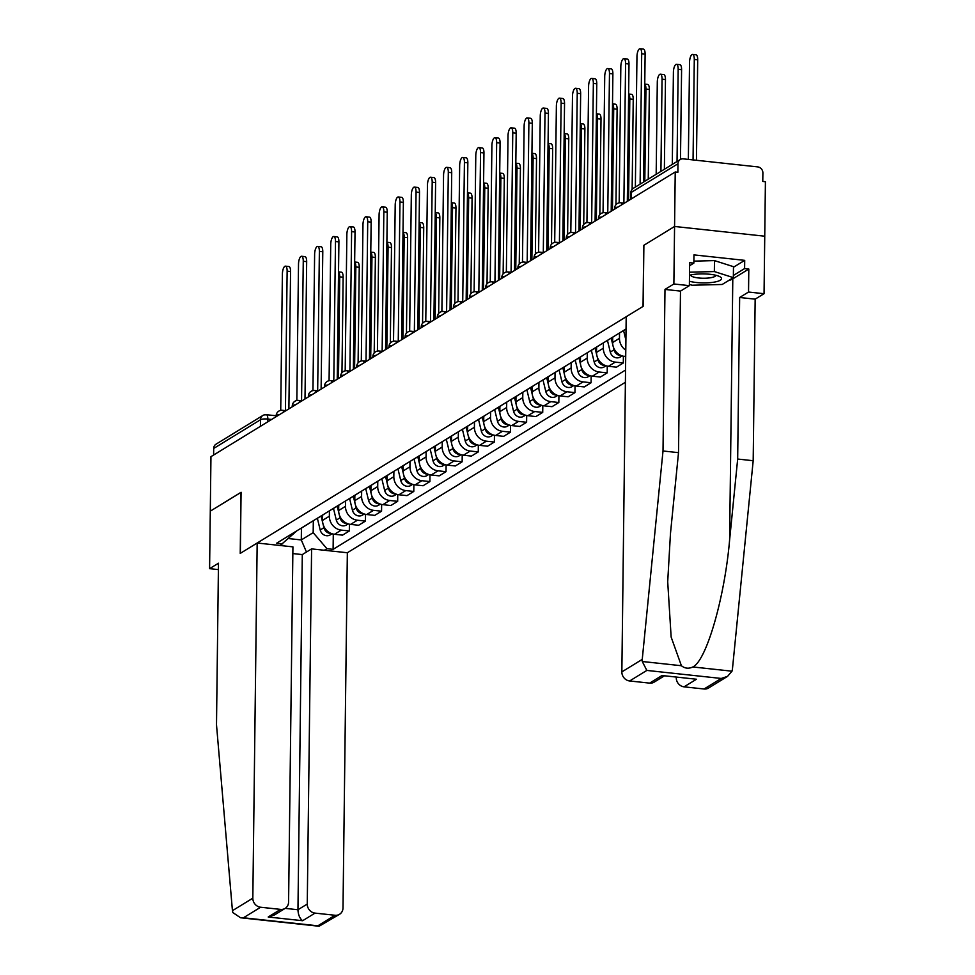 <?xml version="1.0" encoding="UTF-8"?>
<svg xmlns="http://www.w3.org/2000/svg" width="975" height="975" viewBox="0 0 975 975"><rect width="100%" height="100%" fill="white"/><g stroke="black" fill="none" stroke-linecap="round" stroke-linejoin="round"><path stroke-width="1.46" d="M727.545 676.37L708.581 688.009A8.47 7.654 -121.5 0 1 704.047 688.996L721.244 678.454L727.545 676.37L731.993 671.19L732.432 669.13L753.188 460.724L755.162 299.154L764.047 293.707L765.412 181.716L762.779 181.435L762.889 172.941A5.655 5.107 58.5 0 0 757.697 166.896L683.292 158.864A5.655 5.107 58.5 0 0 677.966 163.776L631.166 192.465A5.655 1.389 -179.3 0 0 630.776 192.965L630.703 199.29M307.259 904.044A8.47 7.654 58.5 0 0 315.047 913.112L302.64 920.717C299.764 918.535 298.204 914.879 297.96 909.748L307.259 904.044L311.598 548.888L347.344 552.74L625.402 382.261M733.468 267.248L744.705 260.362L693.968 254.889L693.859 263.104L689.654 262.653L689.374 285.651L673.871 283.981L674.566 226.468L764.741 236.206L674.566 226.468L675.236 171.978L210.953 456.653L210.295 511.144L241.081 492.351M664.085 676.041L654.152 682.134A8.47 7.654 -121.5 0 1 649.63 683.122L629.643 680.964A8.47 7.654 -121.5 0 1 621.855 671.897L626.194 316.741L643.134 306.345L643.89 245.286L674.566 226.468L643.78 245.347L643.037 306.418L240.337 553.337L241.081 492.265L210.295 511.144L209.588 568.657L218.4 569.607M675.236 171.978L677.869 172.258L677.966 163.776M213.61 455.033L213.696 448.451A5.655 5.107 -121.5 0 1 215.999 444.198L262.799 415.508A5.655 5.107 58.5 0 0 260.496 419.75L213.696 448.451M322.615 515.117L322.554 520.382A12.992 11.737 58.5 0 0 334.486 534.288L342.505 535.153L349.33 530.973L341.311 530.107A12.992 11.737 -121.5 0 1 329.367 516.202L329.428 510.839M299.776 529.023A12.992 11.737 58.5 0 0 300.946 528.401L307.771 524.221A12.992 11.737 -121.5 0 1 306.589 524.842M349.403 524.221L349.33 530.973M308.856 523.453A12.992 11.737 -121.5 0 1 307.771 524.221M338.727 505.233L338.666 510.51A12.992 11.737 58.5 0 0 350.61 524.404L358.617 525.269L365.442 521.089L357.423 520.223A12.992 11.737 -121.5 0 1 345.479 506.33L345.552 500.955M315.888 519.139A12.992 11.737 58.5 0 0 317.07 518.517L323.883 514.337A12.992 11.737 -121.5 0 1 322.701 514.958M365.528 514.337L365.442 521.089M324.967 513.569A12.992 11.737 -121.5 0 1 323.883 514.337M354.851 495.349L354.778 500.626A12.992 11.737 58.5 0 0 366.722 514.52L374.741 515.385L381.554 511.205L373.535 510.339A12.992 11.737 -121.5 0 1 361.603 496.446L361.664 491.071M332 509.255A12.992 11.737 58.5 0 0 333.182 508.633L339.995 504.453A12.992 11.737 -121.5 0 1 338.825 505.074M381.639 504.453L381.554 511.205M341.092 503.685A12.992 11.737 -121.5 0 1 339.995 504.453M370.963 485.465L370.902 490.742A12.992 11.737 58.5 0 0 382.834 504.648L390.853 505.513L397.678 501.333L389.659 500.467A12.992 11.737 -121.5 0 1 377.715 486.562L377.776 481.187M348.124 499.383A12.992 11.737 58.5 0 0 349.294 498.749L356.119 494.569A12.992 11.737 -121.5 0 1 354.937 495.202M397.751 494.569L397.678 501.333M357.203 493.813A12.992 11.737 -121.5 0 1 356.119 494.569M387.075 475.593L387.014 480.858A12.992 11.737 58.5 0 0 398.958 494.764L406.977 495.629L413.79 491.449L405.771 490.583A12.992 11.737 -121.5 0 1 393.827 476.678L393.9 471.303M364.236 489.499A12.992 11.737 58.5 0 0 365.418 488.877L372.231 484.697A12.992 11.737 -121.5 0 1 371.061 485.318M413.875 484.685L413.79 491.449M373.315 483.929A12.992 11.737 -121.5 0 1 372.231 484.697M403.199 465.709L403.126 470.974A12.992 11.737 58.5 0 0 415.07 484.88L423.089 485.745L429.902 481.565L421.895 480.699A12.992 11.737 -121.5 0 1 409.951 466.793L410.012 461.431M380.347 479.615A12.992 11.737 58.5 0 0 381.53 478.993L388.342 474.813A12.992 11.737 -121.5 0 1 387.173 475.434M429.987 474.801L429.902 481.565M389.439 474.045A12.992 11.737 -121.5 0 1 388.342 474.813M419.311 455.825L419.25 461.09A12.992 11.737 58.5 0 0 431.182 474.996L439.201 475.861L446.026 471.681L438.007 470.815A12.992 11.737 -121.5 0 1 426.063 456.909L426.136 451.547M396.472 469.731A12.992 11.737 58.5 0 0 397.642 469.109L404.467 464.929A12.992 11.737 -121.5 0 1 403.284 465.55M446.111 464.929L446.026 471.681M405.551 464.161A12.992 11.737 -121.5 0 1 404.467 464.929M435.423 445.941L435.362 451.218A12.992 11.737 58.5 0 0 447.306 465.112L455.325 465.977L462.138 461.797L454.118 460.931A12.992 11.737 -121.5 0 1 442.187 447.038L442.248 441.663M412.583 459.847A12.992 11.737 58.5 0 0 413.766 459.225L420.578 455.045A12.992 11.737 -121.5 0 1 419.408 455.666M462.223 455.045L462.138 461.797M421.675 454.277A12.992 11.737 -121.5 0 1 420.578 455.045M451.547 436.057L451.474 441.334A12.992 11.737 58.5 0 0 463.418 455.227L471.437 456.093L478.262 451.913L470.242 451.047A12.992 11.737 -121.5 0 1 458.299 437.153L458.36 431.779M428.707 449.962A12.992 11.737 58.5 0 0 429.878 449.341L436.702 445.161A12.992 11.737 -121.5 0 1 435.52 445.782M478.335 445.161L478.262 451.913M437.787 444.393A12.992 11.737 -121.5 0 1 436.702 445.161M467.659 426.185L467.598 431.45A12.992 11.737 58.5 0 0 479.542 445.356L487.549 446.221L494.374 442.041L486.354 441.175A12.992 11.737 -121.5 0 1 474.411 427.269L474.484 421.895M444.819 440.091A12.992 11.737 58.5 0 0 445.989 439.469L452.814 435.277A12.992 11.737 -121.5 0 1 451.632 435.91M494.459 435.277L494.374 442.041M453.899 434.521A12.992 11.737 -121.5 0 1 452.814 435.277M483.783 416.301L483.71 421.566A12.992 11.737 58.5 0 0 495.653 435.472L503.673 436.337L510.486 432.157L502.466 431.291A12.992 11.737 -121.5 0 1 490.535 417.385L490.596 412.023M460.931 430.207A12.992 11.737 58.5 0 0 462.113 429.585L468.926 425.405A12.992 11.737 -121.5 0 1 467.756 426.026M510.571 425.393L510.486 432.157M470.023 424.637A12.992 11.737 -121.5 0 1 468.926 425.405M499.895 406.417L499.834 411.682A12.992 11.737 58.5 0 0 511.765 425.587L519.785 426.453L526.61 422.273L518.59 421.407A12.992 11.737 -121.5 0 1 506.647 407.501L506.707 402.139M477.055 420.322A12.992 11.737 58.5 0 0 478.225 419.701L485.05 415.521A12.992 11.737 -121.5 0 1 483.868 416.142M526.683 415.508L526.61 422.273M486.135 414.753A12.992 11.737 -121.5 0 1 485.05 415.521M516.007 396.533L515.946 401.81A12.992 11.737 58.5 0 0 527.889 415.703L535.909 416.569L542.722 412.388L534.702 411.523A12.992 11.737 -121.5 0 1 522.758 397.617L522.832 392.255M493.167 410.438A12.992 11.737 58.5 0 0 494.349 409.817L501.162 405.637A12.992 11.737 -121.5 0 1 499.992 406.258M542.807 405.637L542.722 412.388M502.247 404.869A12.992 11.737 -121.5 0 1 501.162 405.637M532.131 386.648L532.058 391.926A12.992 11.737 58.5 0 0 544.001 405.819L552.021 406.685L558.833 402.504L550.814 401.639A12.992 11.737 -121.5 0 1 538.883 387.745L538.943 382.371M509.279 400.554A12.992 11.737 58.5 0 0 510.461 399.933L517.274 395.753A12.992 11.737 -121.5 0 1 516.104 396.374M558.919 395.753L558.833 402.504M518.371 394.985A12.992 11.737 -121.5 0 1 517.274 395.753M548.242 376.764L548.182 382.042A12.992 11.737 58.5 0 0 560.113 395.947L568.133 396.813L574.957 392.62L566.938 391.755A12.992 11.737 -121.5 0 1 554.994 377.861L555.067 372.487M525.403 390.683A12.992 11.737 58.5 0 0 526.573 390.049L533.398 385.868A12.992 11.737 -121.5 0 1 532.216 386.49M575.043 385.868L574.957 392.62M534.483 385.101A12.992 11.737 -121.5 0 1 533.398 385.868M564.354 366.893L564.293 372.158A12.992 11.737 58.5 0 0 576.237 386.063L584.257 386.929L591.069 382.748L583.05 381.883A12.992 11.737 -121.5 0 1 571.118 367.977L571.179 362.602M541.515 380.798A12.992 11.737 58.5 0 0 542.697 380.177L549.51 375.997A12.992 11.737 -121.5 0 1 548.34 376.618M591.155 375.984L591.069 382.748M550.607 375.229A12.992 11.737 -121.5 0 1 549.51 375.997M580.478 357.008L580.405 362.273A12.992 11.737 58.5 0 0 592.349 376.179L600.368 377.045L607.193 372.864L599.174 371.999A12.992 11.737 -121.5 0 1 587.23 358.093L587.291 352.731M557.639 370.914A12.992 11.737 58.5 0 0 558.809 370.293L565.634 366.112A12.992 11.737 -121.5 0 1 564.452 366.734M607.267 366.1L607.193 372.864M566.719 365.345A12.992 11.737 -121.5 0 1 565.634 366.112M596.59 347.124L596.529 352.389A12.992 11.737 58.5 0 0 608.461 366.295L616.48 367.161L623.305 362.98L615.286 362.115A12.992 11.737 -121.5 0 1 603.342 348.209L603.415 342.847M573.751 361.03A12.992 11.737 58.5 0 0 574.921 360.409L581.746 356.228A12.992 11.737 -121.5 0 1 580.564 356.85M623.391 356.228L623.305 362.98M582.831 355.461A12.992 11.737 -121.5 0 1 581.746 356.228M612.702 337.24L612.641 342.518A12.992 11.737 58.5 0 0 624.585 356.411L625.706 356.533M589.863 351.146A12.992 11.737 58.5 0 0 591.045 350.525L597.858 346.344A12.992 11.737 -121.5 0 1 596.688 346.966M625.792 350.171A12.992 11.737 -121.5 0 1 619.466 338.337L619.527 332.962M598.955 345.577A12.992 11.737 -121.5 0 1 597.858 346.344M605.987 341.262A12.992 11.737 58.5 0 0 607.157 340.641L613.982 336.46A12.992 11.737 -121.5 0 1 612.8 337.082M615.067 335.692A12.992 11.737 -121.5 0 1 613.982 336.46M622.099 331.39A12.992 11.737 58.5 0 0 623.281 330.757L626.047 329.062M301.433 528.097L301.287 539.943L313.17 532.655L313.316 520.723M296.875 530.802L280.178 545.488M626.047 328.965L276.583 543.246L282.762 543.916M313.17 532.655L326.93 548.681L333.109 549.339L625.548 370.037M326.93 548.681L324.346 550.266M288.551 538.566L301.287 539.943L306.455 552.033M333.292 534.093L333.109 549.339M285.431 410.633L287.137 271.16A6.496 2.291 -83.8 0 0 285.468 266.151L288.88 266.516A6.496 2.291 96.2 0 1 290.562 271.525L288.88 408.878M285.468 266.151A6.496 2.291 -83.8 0 0 282.384 274.072L280.727 410.365M321.092 516.055L322.762 522.929M323.152 524.55L323.919 527.694A7.057 6.374 58.5 0 0 331.195 533.447M317.375 518.334L320.202 529.973A7.057 6.374 58.5 0 0 330.257 534.885L332.061 533.776M338.483 378.458L339.727 276.827A6.496 2.291 -83.8 0 0 338.544 272.049M338.544 271.879L341.457 272.196A6.496 2.291 96.2 0 1 343.139 277.205L341.969 372.718M301.555 400.749L303.262 261.276A6.496 2.291 -83.8 0 0 301.58 256.267L304.992 256.644A6.496 2.291 96.2 0 1 306.674 261.641L304.992 398.994M301.58 256.267A6.496 2.291 -83.8 0 0 298.508 264.188L296.839 400.493M317.667 390.865L319.373 251.392A6.496 2.291 -83.8 0 0 317.692 246.395L321.116 246.76A6.496 2.291 96.2 0 1 322.786 251.757L321.116 389.11M317.692 246.395A6.496 2.291 -83.8 0 0 314.62 254.304L312.951 390.609M257.168 543.014L252.83 898.17A8.47 7.654 58.5 0 0 260.618 907.237L280.605 909.395A8.47 7.654 58.5 0 0 285.127 908.408A8.47 7.654 58.5 0 0 288.588 902.033L292.927 546.865L257.168 543.014L240.228 553.398L240.971 492.338M260.618 907.237L243.421 917.78L240.545 917.767L232.83 912.551L232.44 910.674L216.499 724.766L218.473 563.209L209.588 568.657M315.047 913.112L335.022 915.269A8.47 7.654 58.5 0 0 339.556 914.282A8.47 7.654 58.5 0 0 343.005 907.908L347.344 552.74M285.188 908.371L297.96 909.748L302.299 554.58L292.841 553.568M302.299 554.58L311.598 548.888M285.127 908.408L274.511 914.916L268.198 917L280.605 909.395M339.556 914.282L319.081 926.25L317.826 925.811L335.022 915.269M621.855 671.897L642.245 659.392L642.269 661.501L646.839 670.422L629.643 680.964M689.374 285.651L680.489 291.098L678.515 452.656L670.459 533.63L667.704 581.758L671.141 637.053L681.403 665.73C684.901 668.521 688.716 668.935 692.859 666.961C706.412 660.782 724.693 597.626 729.605 540.016L737.673 459.042L739.647 297.485L748.532 292.037L748.812 269.039L732.798 278.85A31.785 7.8 0.7 0 1 728.264 280.751M678.515 452.656L663.012 450.986L664.987 289.429L673.871 283.981M642.245 659.392L663.012 450.986M680.489 291.098L664.987 289.429M704.047 688.996L684.06 686.839A8.47 7.654 -121.5 0 1 676.272 677.771L676.857 677.418M744.705 260.362L744.608 268.576L748.812 269.039M764.047 293.707L748.532 292.037M755.162 299.154L739.647 297.485M753.188 460.724L737.673 459.042M693.859 263.104L689.618 265.7M733.371 275.462L744.608 268.576M649.63 683.122L662.025 675.517L696.467 679.234L684.06 686.839M689.435 281.227A18.367 4.509 -179.3 0 0 696.479 282.518A18.367 4.509 -179.3 0 0 716.662 281.617A18.367 4.509 -179.3 0 0 719.708 276.62A18.367 4.509 -179.3 0 0 709.898 274.28A18.367 4.509 -179.3 0 0 689.508 275.243M690.666 274.962A12.565 3.083 -179.3 0 0 690.653 274.999A12.565 3.083 -179.3 0 0 698.636 277.973A12.565 3.083 -179.3 0 0 715.796 275.316A12.565 3.083 -179.3 0 0 715.796 275.267M693.883 261.129L714.48 260.605L733.48 266.675L733.346 277.631L722.195 284.468L692.031 285.236L689.398 284.395M689.544 272.196L714.346 271.562L733.346 277.631M714.48 260.605L714.346 271.562M337.204 506.171L338.873 513.057M339.276 514.666L340.031 517.81A7.057 6.374 58.5 0 0 347.307 523.575M333.487 508.45L336.314 520.089A7.057 6.374 58.5 0 0 346.369 525.001L348.185 523.892M354.595 368.587L355.838 266.955A6.496 2.291 -83.8 0 0 354.656 262.165M354.656 261.995L357.581 262.312A6.496 2.291 96.2 0 1 359.251 267.321L358.093 362.834M353.328 496.287L354.997 503.173M355.388 504.794L356.155 507.926A7.057 6.374 58.5 0 0 363.419 513.691M349.598 498.566L352.438 510.217A7.057 6.374 58.5 0 0 362.481 515.117L364.297 514.008M370.707 358.702L371.95 257.071A6.496 2.291 -83.8 0 0 370.768 252.293M370.768 252.123L373.693 252.428A6.496 2.291 96.2 0 1 375.375 257.437L374.205 352.95M333.791 380.981L335.485 241.507A6.496 2.291 -83.8 0 0 333.816 236.511L337.228 236.876A6.496 2.291 96.2 0 1 338.91 241.873L337.228 379.226M333.816 236.511A6.496 2.291 -83.8 0 0 330.732 244.42L329.075 380.725M349.903 371.097L351.609 231.623A6.496 2.291 -83.8 0 0 349.928 226.627L353.34 226.992A6.496 2.291 96.2 0 1 355.022 232.001L353.352 369.354M349.928 226.627A6.496 2.291 -83.8 0 0 346.856 234.536L345.187 370.841M366.015 361.213L367.721 221.752A6.496 2.291 -83.8 0 0 366.039 216.743L369.464 217.108A6.496 2.291 96.2 0 1 371.146 222.117L369.464 359.47M366.039 216.743A6.496 2.291 -83.8 0 0 362.968 224.664L361.311 360.957M369.44 486.403L371.109 493.289M371.499 494.91L372.267 498.054A7.057 6.374 58.5 0 0 379.543 503.807M365.722 488.682L368.55 500.333A7.057 6.374 58.5 0 0 378.605 505.233L380.408 504.124M386.831 348.818L388.074 247.187A6.496 2.291 -83.8 0 0 386.892 242.409M386.892 242.239L389.805 242.556A6.496 2.291 96.2 0 1 391.487 247.553L390.317 343.066M385.552 476.519L387.233 483.405M387.623 485.026L388.379 488.17A7.057 6.374 58.5 0 0 395.655 493.923M381.834 478.798L384.662 490.449A7.057 6.374 58.5 0 0 394.717 495.349L396.533 494.24M402.943 338.934L404.186 237.303A6.496 2.291 -83.8 0 0 403.004 232.525M403.004 232.355L405.929 232.672A6.496 2.291 96.2 0 1 407.611 237.668L406.441 333.182M401.676 466.635L403.345 473.521M403.735 475.142L404.503 478.286A7.057 6.374 58.5 0 0 411.767 484.039M397.958 468.926L400.786 480.565A7.057 6.374 58.5 0 0 410.841 485.465L412.644 484.356M419.067 329.05L420.298 227.419A6.496 2.291 -83.8 0 0 419.116 222.641M419.128 222.471L422.041 222.788A6.496 2.291 96.2 0 1 423.723 227.784L422.553 323.31M382.139 351.341L383.845 211.868A6.496 2.291 -83.8 0 0 382.163 206.858L385.576 207.224A6.496 2.291 96.2 0 1 387.258 212.233L385.576 349.586M382.163 206.858A6.496 2.291 -83.8 0 0 379.092 214.78L377.423 351.073M417.788 456.763L419.457 463.637M419.859 465.258L420.615 468.402A7.057 6.374 58.5 0 0 427.891 474.167M414.07 459.042L416.898 470.681A7.057 6.374 58.5 0 0 426.952 475.593L428.756 474.484M435.179 319.178L436.422 217.535A6.496 2.291 -83.8 0 0 435.24 212.757M435.24 212.587L438.153 212.903A6.496 2.291 96.2 0 1 439.835 217.913L438.665 313.426M398.251 341.457L399.957 201.983A6.496 2.291 -83.8 0 0 398.275 196.974L401.7 197.352A6.496 2.291 96.2 0 1 403.37 202.349L401.7 339.702M398.275 196.974A6.496 2.291 -83.8 0 0 395.204 204.896L393.534 341.201M433.912 446.879L435.581 453.765M435.971 455.374L436.739 458.518A7.057 6.374 58.5 0 0 444.003 464.283M430.182 449.158L433.01 460.797A7.057 6.374 58.5 0 0 443.064 465.709L444.88 464.6M451.291 309.294L452.534 207.663A6.496 2.291 -83.8 0 0 451.352 202.873M451.352 202.702L454.277 203.019A6.496 2.291 96.2 0 1 455.959 208.028L454.789 303.542M414.363 331.573L416.069 192.099A6.496 2.291 -83.8 0 0 414.387 187.103L417.812 187.468A6.496 2.291 96.2 0 1 419.494 192.465L417.812 329.818M414.387 187.103A6.496 2.291 -83.8 0 0 411.316 195.012L409.658 331.317M450.023 436.995L451.693 443.881M452.083 445.502L452.851 448.634A7.057 6.374 58.5 0 0 460.127 454.399M446.306 439.274L449.134 450.925A7.057 6.374 58.5 0 0 459.188 455.825L460.992 454.716M467.415 299.41L468.658 197.779A6.496 2.291 -83.8 0 0 467.476 193.001M467.476 192.831L470.389 193.147A6.496 2.291 96.2 0 1 472.071 198.144L470.901 293.658M430.487 321.689L432.193 182.215A6.496 2.291 -83.8 0 0 430.511 177.218L433.924 177.584A6.496 2.291 96.2 0 1 435.606 182.593L433.924 319.934M430.511 177.218A6.496 2.291 -83.8 0 0 427.44 185.128L425.77 321.433M466.135 427.111L467.805 433.997M468.207 435.618L468.963 438.762A7.057 6.374 58.5 0 0 476.239 444.515M462.418 429.39L465.246 441.041A7.057 6.374 58.5 0 0 475.3 445.941L477.116 444.832M483.527 289.526L484.77 187.895A6.496 2.291 -83.8 0 0 483.588 183.117M483.588 182.947L486.513 183.263A6.496 2.291 96.2 0 1 488.183 188.26L487.025 283.774M446.599 311.805L448.305 172.331A6.496 2.291 -83.8 0 0 446.623 167.334L450.048 167.7A6.496 2.291 96.2 0 1 451.717 172.709L450.048 310.062M446.623 167.334A6.496 2.291 -83.8 0 0 443.552 175.244L441.882 311.549M482.259 417.227L483.929 424.113M484.319 425.734L485.087 428.878A7.057 6.374 58.5 0 0 492.351 434.631M478.53 419.506L481.357 431.157A7.057 6.374 58.5 0 0 491.412 436.057L493.228 434.947M499.639 279.642L500.882 178.011A6.496 2.291 -83.8 0 0 499.7 173.233M499.7 173.062L502.625 173.379A6.496 2.291 96.2 0 1 504.307 178.376L503.137 273.89M462.723 301.921L464.417 162.459A6.496 2.291 -83.8 0 0 462.747 157.45L466.16 157.816A6.496 2.291 96.2 0 1 467.842 162.825L466.16 300.178M462.747 157.45A6.496 2.291 -83.8 0 0 459.664 165.372L458.006 301.665M498.371 407.343L500.041 414.229M500.431 415.85L501.199 418.994A7.057 6.374 58.5 0 0 508.475 424.747M494.654 409.634L497.482 421.273A7.057 6.374 58.5 0 0 507.536 426.173L509.34 425.063M515.763 269.758L517.006 168.127A6.496 2.291 -83.8 0 0 515.824 163.349M515.824 163.178L518.737 163.495A6.496 2.291 96.2 0 1 520.418 168.504L519.248 264.018M478.835 292.049L480.541 152.575A6.496 2.291 -83.8 0 0 478.859 147.566L482.272 147.944A6.496 2.291 96.2 0 1 483.953 152.941L482.272 290.294M478.859 147.566A6.496 2.291 -83.8 0 0 475.788 155.488L474.118 291.793M514.483 397.471L516.165 404.357M516.555 405.966L517.311 409.11A7.057 6.374 58.5 0 0 524.587 414.875M510.766 399.75L513.593 411.389A7.057 6.374 58.5 0 0 523.648 416.301L525.464 415.192M531.875 259.886L533.118 158.243A6.496 2.291 -83.8 0 0 531.936 153.465M531.936 153.294L534.861 153.611A6.496 2.291 96.2 0 1 536.53 158.62L535.372 254.134M494.947 282.165L496.653 142.691A6.496 2.291 -83.8 0 0 494.971 137.682L498.396 138.06A6.496 2.291 96.2 0 1 500.077 143.057L498.396 280.41M494.971 137.682A6.496 2.291 -83.8 0 0 491.9 145.604L490.242 281.909M530.607 387.587L532.277 394.473M532.667 396.094L533.435 399.226A7.057 6.374 58.5 0 0 540.698 404.991M526.89 389.866L529.717 401.505A7.057 6.374 58.5 0 0 539.772 406.417L541.576 405.308M547.999 250.002L549.23 148.371A6.496 2.291 -83.8 0 0 548.048 143.581M548.06 143.423L550.972 143.727A6.496 2.291 96.2 0 1 552.654 148.736L551.484 244.25M511.071 272.281L512.765 132.807A6.496 2.291 -83.8 0 0 511.095 127.81L514.508 128.176A6.496 2.291 96.2 0 1 516.189 133.173L514.508 270.526M511.095 127.81A6.496 2.291 -83.8 0 0 508.024 135.72L506.354 272.025M546.719 377.703L548.389 384.589M548.791 386.21L549.547 389.354A7.057 6.374 58.5 0 0 556.822 395.107M543.002 379.982L545.829 391.633A7.057 6.374 58.5 0 0 555.884 396.533L557.688 395.423M564.111 240.118L565.354 138.487A6.496 2.291 -83.8 0 0 564.172 133.709M564.172 133.538L567.084 133.855A6.496 2.291 96.2 0 1 568.766 138.852L567.596 234.366M527.183 262.397L528.889 122.923A6.496 2.291 -83.8 0 0 527.207 117.926L530.632 118.292A6.496 2.291 96.2 0 1 532.301 123.301L530.632 260.642M527.207 117.926A6.496 2.291 -83.8 0 0 524.136 125.836L522.466 262.141M562.831 367.819L564.513 374.705M564.903 376.326L565.658 379.47A7.057 6.374 58.5 0 0 572.934 385.222M559.114 370.098L561.941 381.749A7.057 6.374 58.5 0 0 571.996 386.648L573.812 385.539M580.222 230.234L581.466 128.602A6.496 2.291 -83.8 0 0 580.283 123.825M580.283 123.654L583.208 123.971A6.496 2.291 96.2 0 1 584.89 128.968L583.72 224.482M543.294 252.513L545.001 113.039A6.496 2.291 -83.8 0 0 543.319 108.042L546.743 108.408A6.496 2.291 96.2 0 1 548.425 113.417L546.743 250.77M543.319 108.042A6.496 2.291 -83.8 0 0 540.247 115.964L538.59 252.257M578.955 357.935L580.625 364.821M581.015 366.442L581.783 369.586A7.057 6.374 58.5 0 0 589.046 375.338M575.238 360.214L578.065 371.865A7.057 6.374 58.5 0 0 588.12 376.764L589.924 375.655M596.347 220.35L597.59 118.718A6.496 2.291 -83.8 0 0 596.408 113.941M596.408 113.77L599.32 114.087A6.496 2.291 96.2 0 1 601.002 119.084L599.832 214.598M559.418 242.629L561.125 103.167A6.496 2.291 -83.8 0 0 559.443 98.158L562.855 98.524A6.496 2.291 96.2 0 1 564.537 103.533L562.855 240.886M559.443 98.158A6.496 2.291 -83.8 0 0 556.372 106.08L554.702 242.373M595.067 348.051L596.737 354.937M597.139 356.558L597.894 359.702A7.057 6.374 58.5 0 0 605.17 365.454M591.35 350.342L594.177 361.981A7.057 6.374 58.5 0 0 604.232 366.893L606.036 365.771M612.458 210.466L613.702 108.834A6.496 2.291 -83.8 0 0 612.519 104.057M612.519 103.886L615.444 104.203A6.496 2.291 96.2 0 1 617.114 109.212L615.956 204.726M575.53 232.757L577.237 93.283A6.496 2.291 -83.8 0 0 575.555 88.274L578.979 88.652A6.496 2.291 96.2 0 1 580.649 93.649L578.979 231.002M575.555 88.274A6.496 2.291 -83.8 0 0 572.483 96.196L570.814 232.501M611.191 338.179L612.861 345.065M613.251 346.673L614.018 349.818A7.057 6.374 58.5 0 0 621.282 355.582M607.462 340.458L610.289 352.097A7.057 6.374 58.5 0 0 620.344 357.008L622.16 355.899M628.57 200.594L629.813 98.95A6.496 2.291 -83.8 0 0 628.631 94.173M628.631 94.002L631.556 94.319A6.496 2.291 96.2 0 1 633.238 99.328L632.129 189.357M591.654 222.873L593.348 83.399A6.496 2.291 -83.8 0 0 591.679 78.39L595.091 78.768A6.496 2.291 96.2 0 1 596.773 83.765L595.091 221.118M591.679 78.39A6.496 2.291 -83.8 0 0 588.595 86.312L586.938 222.617M623.586 330.574L625.913 340.153M644.804 181.277L645.938 89.078A6.496 2.291 -83.8 0 0 644.755 84.289M644.755 84.13L647.668 84.435A6.496 2.291 96.2 0 1 649.35 89.444L648.253 179.156M607.766 212.989L609.472 73.515A6.496 2.291 -83.8 0 0 607.791 68.518L611.203 68.884A6.496 2.291 96.2 0 1 612.885 73.881L611.203 211.234M607.791 68.518A6.496 2.291 -83.8 0 0 604.719 76.428L603.05 212.733M660.928 171.393L662.049 79.194A6.496 2.291 -83.8 0 0 660.368 74.185A6.496 2.291 -83.8 0 0 657.296 82.107L656.175 174.306M660.368 74.185L663.792 74.563A6.496 2.291 96.2 0 1 665.462 79.56L664.377 169.272M623.878 203.105L625.584 63.631A6.496 2.291 -83.8 0 0 623.903 58.634L627.327 59A6.496 2.291 96.2 0 1 628.997 64.009L627.327 201.362M623.903 58.634A6.496 2.291 -83.8 0 0 620.831 66.544L619.162 202.849M677.04 161.509L678.161 69.31A6.496 2.291 -83.8 0 0 676.492 64.313A6.496 2.291 -83.8 0 0 673.408 72.223L672.287 164.422M676.492 64.313L679.904 64.679A6.496 2.291 96.2 0 1 681.586 69.676L680.489 159.4M640.112 184.153L641.696 53.747A6.496 2.291 -83.8 0 0 640.027 48.75L643.439 49.116A6.496 2.291 96.2 0 1 645.121 54.125L643.561 182.033M640.027 48.75A6.496 2.291 -83.8 0 0 636.955 56.672L635.359 187.066M693.054 159.924L694.285 59.426A6.496 2.291 -83.8 0 0 692.603 54.429A6.496 2.291 -83.8 0 0 689.532 62.339L688.35 159.413M692.603 54.429L696.016 54.795A6.496 2.291 96.2 0 1 697.698 59.792L696.467 160.29M617.955 207.102A5.655 1.389 -179.3 0 0 614.981 207.833A5.655 1.389 -179.3 0 0 614.591 208.333L614.579 209.174M601.831 216.986A5.655 1.389 -179.3 0 0 598.869 217.705A5.655 1.389 -179.3 0 0 598.479 218.205L598.467 219.046M585.719 226.87A5.655 1.389 -179.3 0 0 582.758 227.589A5.655 1.389 -179.3 0 0 582.355 228.089L582.355 228.93M569.607 236.742A5.655 1.389 -179.3 0 0 566.633 237.473A5.655 1.389 -179.3 0 0 566.243 237.973L566.231 238.814M553.483 246.626A5.655 1.389 -179.3 0 0 550.522 247.358A5.655 1.389 -179.3 0 0 550.132 247.857L550.119 248.698M537.371 256.51A5.655 1.389 -179.3 0 0 534.398 257.242A5.655 1.389 -179.3 0 0 534.008 257.741L533.995 258.582M521.259 266.394A5.655 1.389 -179.3 0 0 518.286 267.126A5.655 1.389 -179.3 0 0 517.896 267.613L517.883 268.466M505.135 276.278A5.655 1.389 -179.3 0 0 502.174 276.998A5.655 1.389 -179.3 0 0 501.784 277.497L501.772 278.338M489.023 286.163A5.655 1.389 -179.3 0 0 486.05 286.882A5.655 1.389 -179.3 0 0 485.66 287.381L485.648 288.222M472.899 296.034A5.655 1.389 -179.3 0 0 469.938 296.766A5.655 1.389 -179.3 0 0 469.548 297.265L469.536 298.106M456.788 305.918A5.655 1.389 -179.3 0 0 453.826 306.65A5.655 1.389 -179.3 0 0 453.424 307.149L453.424 307.99M440.676 315.803A5.655 1.389 -179.3 0 0 437.702 316.534A5.655 1.389 -179.3 0 0 437.312 317.033L437.3 317.874M424.552 325.687A5.655 1.389 -179.3 0 0 421.59 326.418A5.655 1.389 -179.3 0 0 421.2 326.905L421.188 327.746M408.44 335.571A5.655 1.389 -179.3 0 0 405.466 336.29A5.655 1.389 -179.3 0 0 405.076 336.789L405.064 337.63M392.328 345.455A5.655 1.389 -179.3 0 0 389.354 346.174A5.655 1.389 -179.3 0 0 388.964 346.673L388.952 347.514M376.204 355.327A5.655 1.389 -179.3 0 0 373.242 356.058A5.655 1.389 -179.3 0 0 372.852 356.558L372.84 357.398M360.092 365.211A5.655 1.389 -179.3 0 0 357.118 365.942A5.655 1.389 -179.3 0 0 356.728 366.442L356.716 367.283M343.98 375.095A5.655 1.389 -179.3 0 0 341.006 375.826A5.655 1.389 -179.3 0 0 340.616 376.326L340.604 377.167M327.856 384.979A5.655 1.389 -179.3 0 0 324.894 385.71A5.655 1.389 -179.3 0 0 324.492 386.197L324.492 387.038M311.744 394.863A5.655 1.389 -179.3 0 0 308.77 395.582A5.655 1.389 -179.3 0 0 308.38 396.082L308.368 396.923M295.62 404.747A5.655 1.389 -179.3 0 0 292.658 405.466A5.655 1.389 -179.3 0 0 292.268 405.966L292.256 406.807M279.508 414.619A5.655 1.389 -179.3 0 0 276.534 415.35A5.655 1.389 -179.3 0 0 276.144 415.85L276.144 416.691M271.611 419.469L267.82 419.055A5.655 1.389 -179.3 0 0 260.496 419.75L260.41 426.331M267.784 421.809L267.82 419.055A5.655 1.987 96.2 0 0 266.358 414.704A5.655 5.655 0 0 0 262.799 415.508A5.655 5.107 58.5 0 1 265.822 414.85A5.655 1.987 96.2 0 1 266.358 414.704L276.144 415.764M619.466 338.337L612.641 342.518M603.342 348.209L596.529 352.389M587.23 358.093L580.405 362.273M571.118 367.977L564.293 372.158M554.994 377.861L548.182 382.042M538.883 387.745L532.058 391.926M522.758 397.617L515.946 401.81M506.647 407.501L499.834 411.682M490.535 417.385L483.71 421.566M474.411 427.269L467.598 431.45M458.299 437.153L451.474 441.334M442.187 447.038L435.362 451.218M426.063 456.909L419.25 461.09M409.951 466.793L403.126 470.974M393.827 476.678L387.014 480.858M377.715 486.562L370.902 490.742M361.603 496.446L354.778 500.626M345.479 506.33L338.666 510.51M329.367 516.202L322.554 520.382M625.718 355.717L624.585 356.411M615.286 362.115L608.461 366.295M599.174 371.999L592.349 376.179M583.05 381.883L576.237 386.063M566.938 391.755L560.113 395.947M550.814 401.639L544.001 405.819M534.702 411.523L527.889 415.703M518.59 421.407L511.765 425.587M502.466 431.291L495.653 435.472M486.354 441.175L479.542 445.356M470.242 451.047L463.418 455.227M454.118 460.931L447.306 465.112M438.007 470.815L431.182 474.996M421.895 480.699L415.07 484.88M405.771 490.583L398.958 494.764M389.659 500.467L382.834 504.648M373.535 510.339L366.722 514.52M357.423 520.223L350.61 524.404M341.311 530.107L334.486 534.288M283.627 412.096A5.655 1.987 -83.8 0 0 282.409 410.304A5.655 5.655 0 0 0 276.144 415.85M299.739 402.212A5.655 1.987 -83.8 0 0 298.521 400.42A5.655 5.655 0 0 0 292.268 405.966M315.863 392.34A5.655 1.987 -83.8 0 0 314.633 390.536A5.655 5.655 0 0 0 308.38 396.082M331.975 382.456A5.655 1.987 -83.8 0 0 330.757 380.652A5.655 5.655 0 0 0 324.492 386.197M348.087 372.572A5.655 1.987 -83.8 0 0 346.868 370.768A5.655 5.655 0 0 0 340.616 376.326M364.211 362.688A5.655 1.987 -83.8 0 0 362.98 360.896A5.655 5.655 0 0 0 356.728 366.442M380.323 352.804A5.655 1.987 -83.8 0 0 379.104 351.012A5.655 5.655 0 0 0 372.852 356.558M396.435 342.92A5.655 1.987 -83.8 0 0 395.216 341.128A5.655 5.655 0 0 0 388.964 346.673M412.559 333.048A5.655 1.987 -83.8 0 0 411.34 331.244A5.655 5.655 0 0 0 405.076 336.789M428.671 323.164A5.655 1.987 -83.8 0 0 427.452 321.36A5.655 5.655 0 0 0 421.2 326.905M444.795 313.28A5.655 1.987 -83.8 0 0 443.564 311.476A5.655 5.655 0 0 0 437.312 317.033M460.907 303.396A5.655 1.987 -83.8 0 0 459.688 301.604A5.655 5.655 0 0 0 453.424 307.149M477.019 293.512A5.655 1.987 -83.8 0 0 475.8 291.72A5.655 5.655 0 0 0 469.548 297.265M493.143 283.64A5.655 1.987 -83.8 0 0 491.912 281.836A5.655 5.655 0 0 0 485.66 287.381M509.255 273.756A5.655 1.987 -83.8 0 0 508.036 271.952A5.655 5.655 0 0 0 501.784 277.497M525.367 263.872A5.655 1.987 -83.8 0 0 524.148 262.068A5.655 5.655 0 0 0 517.896 267.613M541.491 253.988A5.655 1.987 -83.8 0 0 540.272 252.184A5.655 5.655 0 0 0 534.008 257.741M557.602 244.103A5.655 1.987 -83.8 0 0 556.384 242.312A5.655 5.655 0 0 0 550.132 247.857M573.714 234.219A5.655 1.987 -83.8 0 0 572.496 232.428A5.655 5.655 0 0 0 566.243 237.973M589.838 224.348A5.655 1.987 -83.8 0 0 588.62 222.544A5.655 5.655 0 0 0 582.355 228.089M605.95 214.463A5.655 1.987 -83.8 0 0 604.732 212.66A5.655 5.655 0 0 0 598.479 218.205M622.074 204.579A5.655 1.987 -83.8 0 0 620.843 202.776A5.655 5.655 0 0 0 614.591 208.333M631.093 199.046L631.166 192.465A5.655 5.107 58.5 0 1 633.47 188.224A5.655 5.655 0 0 0 630.776 192.965M287.137 271.16L290.562 271.525M323.919 527.694L320.202 529.973M343.139 277.205L339.727 276.827M303.262 261.276L306.674 261.641M319.373 251.392L322.786 251.757M243.421 917.78L317.826 925.811M302.64 920.717L268.198 917M232.44 910.674L252.83 898.17M642.269 661.501L681.403 665.73M692.859 666.961L731.993 671.19M721.244 678.454L646.839 670.422M662.025 675.517L696.467 679.234M732.798 278.85L729.605 540.016M340.031 517.81L336.314 520.089M359.251 267.321L355.838 266.955M356.155 507.926L352.438 510.217M375.375 257.437L371.95 257.071M335.485 241.507L338.91 241.873M351.609 231.623L355.022 232.001M367.721 221.752L371.146 222.117M372.267 498.054L368.55 500.333M391.487 247.553L388.074 247.187M388.379 488.17L384.662 490.449M407.611 237.668L404.186 237.303M404.503 478.286L400.786 480.565M423.723 227.784L420.298 227.419M383.845 211.868L387.258 212.233M420.615 468.402L416.898 470.681M439.835 217.913L436.422 217.535M399.957 201.983L403.37 202.349M436.739 458.518L433.01 460.797M455.959 208.028L452.534 207.663M416.069 192.099L419.494 192.465M452.851 448.634L449.134 450.925M472.071 198.144L468.658 197.779M432.193 182.215L435.606 182.593M468.963 438.762L465.246 441.041M488.183 188.26L484.77 187.895M448.305 172.331L451.717 172.709M485.087 428.878L481.357 431.157M504.307 178.376L500.882 178.011M464.417 162.459L467.842 162.825M501.199 418.994L497.482 421.273M520.418 168.504L517.006 168.127M480.541 152.575L483.953 152.941M517.311 409.11L513.593 411.389M536.53 158.62L533.118 158.243M496.653 142.691L500.077 143.057M533.435 399.226L529.717 401.505M552.654 148.736L549.23 148.371M512.765 132.807L516.189 133.173M549.547 389.354L545.829 391.633M568.766 138.852L565.354 138.487M528.889 122.923L532.301 123.301M565.658 379.47L561.941 381.749M584.89 128.968L581.466 128.602M545.001 113.039L548.425 113.417M581.783 369.586L578.065 371.865M601.002 119.084L597.59 118.718M561.125 103.167L564.537 103.533M597.894 359.702L594.177 361.981M617.114 109.212L613.702 108.834M577.237 93.283L580.649 93.649M614.018 349.818L610.289 352.097M633.238 99.328L629.813 98.95M593.348 83.399L596.773 83.765M649.35 89.444L645.938 89.078M609.472 73.515L612.885 73.881M665.462 79.56L662.049 79.194M625.584 63.631L628.997 64.009M681.586 69.676L678.161 69.31M641.696 53.747L645.121 54.125M697.698 59.792L694.285 59.426M285.943 410.682L282.409 410.304M302.055 400.798L298.521 400.42M318.167 390.914L314.633 390.536M334.291 381.03L330.757 380.652M350.403 371.158L346.868 370.768M366.515 361.274L362.98 360.896M382.639 351.39L379.104 351.012M398.751 341.506L395.216 341.128M414.862 331.622L411.34 331.244M430.987 321.738L427.452 321.36M447.098 311.866L443.564 311.476M463.222 301.982L459.688 301.604M479.334 292.098L475.8 291.72M495.446 282.214L491.912 281.836M511.57 272.33L508.036 271.952M527.682 262.458L524.148 262.068M543.794 252.574L540.272 252.184M559.918 242.69L556.384 242.312M576.03 232.806L572.496 232.428M592.154 222.922L588.62 222.544M608.266 213.038L604.732 212.66M624.378 203.166L620.843 202.776M633.47 188.224L680.27 159.522M240.545 917.767L319.081 926.25"/></g></svg>
